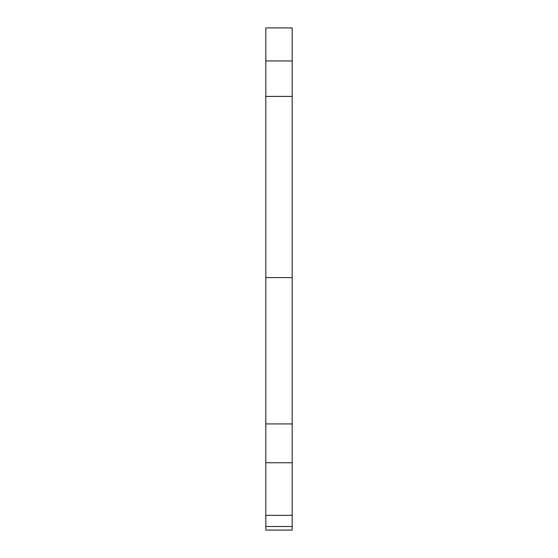 <?xml version="1.0" encoding="UTF-8"?>
<svg xmlns="http://www.w3.org/2000/svg" width="558" height="558" viewBox="0 0 558 558"><rect width="100%" height="100%" fill="white"/><g stroke="black" fill="none" stroke-linecap="round" stroke-linejoin="round"><path stroke-width="0.84" d="M292.183 515.341L292.183 530.1L265.817 530.1L265.817 515.341L292.183 515.341L292.183 462.756L265.817 462.756L265.817 515.341M292.183 277.584L265.817 277.584L265.817 27.9L292.183 27.9L292.183 462.756M292.183 526.501L265.817 526.501M265.817 277.584L265.817 462.756M265.817 423.934L292.183 423.934M265.817 60.948L292.183 60.948M265.817 96.415L292.183 96.415"/></g></svg>
